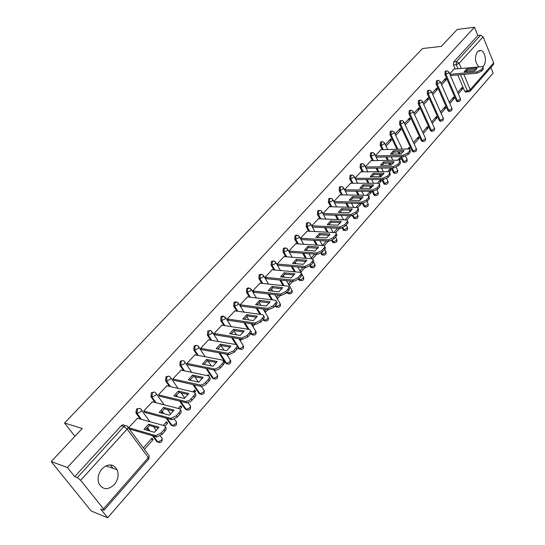 <?xml version="1.0" encoding="UTF-8"?>
<svg xmlns="http://www.w3.org/2000/svg" width="545" height="545" viewBox="0 0 545 545"><rect width="100%" height="100%" fill="white"/><g stroke="black" fill="none" stroke-linecap="round" stroke-linejoin="round"><path stroke-width="0.82" d="M114.266 484.607C118.04 479.818 119.014 474.886 117.175 469.804C113.326 463.679 108.271 463.366 102.004 468.87C98.257 473.496 97.208 478.36 98.856 483.449C102.746 489.928 107.883 490.316 114.266 484.607M449.918 74.358L476.705 71.92L481.126 69.808L482.7 68.016L483.401 66.081C487.141 62.287 485.248 51.101 480.724 50.453L477.475 51.673C474.429 57.123 474.852 62.137 478.735 66.701M139.302 408.389L136.516 409.036L135.903 412.933L137.013 413.457L137.463 409.288C138.723 408.13 139.861 408.103 140.876 409.22C141.802 409.622 141.734 410.487 140.671 411.802L137.013 413.457L141.257 419.289M154.099 392.08L151.428 392.713L150.883 396.658L151.946 397.067L152.382 392.945C153.615 391.814 154.726 391.807 155.713 392.925L156.388 393.824L155.563 395.418L151.946 397.067L155.979 402.741M168.555 376.152L166 376.772L165.523 380.764L166.525 381.05L166.954 376.983C168.16 375.88 169.25 375.887 170.21 377.004L170.905 377.869L170.115 379.415L166.525 381.05L170.374 386.596M182.691 360.592L180.238 361.192L179.816 365.205L180.777 365.402L181.199 361.383C182.35 360.327 183.399 360.334 184.346 361.403L185.089 362.289L184.326 363.781L180.777 365.402L184.455 370.825M196.5 345.38L194.156 345.966L193.741 349.931L194.701 350.108L195.117 346.136L195.744 345.632L197.147 345.428L198.83 346.606L198.223 348.5L194.701 350.108L198.223 355.422M210.016 330.515L207.754 331.081L207.345 334.998L208.313 335.161L209.11 330.89L210.649 330.543L211.869 331.408L211.801 333.56L208.313 335.161L211.698 340.373M223.225 315.971L221.059 316.522L220.657 320.399L221.624 320.542L222.026 316.665L225.146 316.877L225.078 318.954L221.624 320.542L224.874 325.665M236.155 301.753L234.071 302.291L233.676 306.12L234.643 306.242L235.038 302.414L237.654 302.264L238.138 302.666L238.07 304.662L234.643 306.242L237.777 311.277M248.806 287.842L246.796 288.359L246.408 292.147L247.382 292.256L247.771 288.469L250.264 288.285L250.843 288.768L250.775 290.689L247.382 292.256L250.4 297.216M261.191 274.224L259.257 274.728L258.875 278.475L259.849 278.57L260.231 274.823L262.601 274.612L263.283 275.164L263.208 277.01L259.849 278.57L262.758 283.454M273.311 260.905L271.444 261.389L271.069 265.088L272.05 265.17L272.425 261.471L274.68 261.225L275.45 261.845L275.375 263.623L272.05 265.17L274.864 269.986M285.185 247.859L283.38 248.329L283.012 251.988L283.993 252.056L284.361 248.397L286.507 248.132L287.372 248.806L287.29 250.523L283.993 252.056L286.711 256.804M296.814 235.086L295.07 235.535L294.709 239.16L295.69 239.214L296.051 235.59L298.088 235.311L299.041 236.04L298.953 237.688L295.69 239.214L298.319 243.901M308.204 222.571L306.515 223.014L306.161 226.591L307.142 226.631L307.496 223.055L309.431 222.748L310.466 223.532L310.384 225.119L307.142 226.631L309.696 231.264M319.363 210.316L317.735 210.738L317.381 214.28L318.362 214.314L318.716 210.765L320.549 210.452L321.666 211.276L321.577 212.809L318.362 214.314L320.835 218.886M330.304 198.305L328.724 198.714L328.376 202.215L329.357 202.236L329.705 198.734L331.449 198.407L332.634 199.266L332.545 200.744L329.357 202.236L331.762 206.759M341.027 186.533L339.494 186.928L339.154 190.396L340.135 190.403L340.475 186.935L342.131 186.601L343.384 187.5L343.289 188.917L340.135 190.403L342.464 194.878M351.539 174.993L350.054 175.374L349.713 178.808L350.694 178.808L351.034 175.374L352.601 175.034L353.923 175.96L353.828 177.329L350.694 178.808L352.962 183.229M361.846 163.684L360.402 164.052L360.068 167.444L361.056 167.431L361.383 164.031L362.875 163.691L364.258 164.651L364.155 165.966L361.056 167.431L363.256 171.811M371.956 152.586L370.552 152.941L370.225 156.299L371.206 156.279L371.533 152.913L372.95 152.566L374.388 153.554L374.286 154.821L371.206 156.279L373.352 160.618M381.895 141.7L380.512 142.047L380.185 145.372L381.166 145.345L381.493 142.013L382.835 141.666L384.327 142.674L384.225 143.894L381.166 145.345L383.251 149.637M391.651 131.004L390.274 131.359L389.961 134.649L390.942 134.608L391.256 131.318L392.536 130.97L394.076 131.999L393.967 133.171L390.942 134.608L397.918 149.221M401.229 120.52L399.86 120.874L399.546 124.131L400.527 124.083L400.841 120.82L402.053 120.472L403.641 121.521L403.532 122.652L400.527 124.083L413.137 150.945L416.101 149.548L416.189 148.376L403.886 122.046M410.63 110.226L409.268 110.581L408.954 113.81L409.935 113.748L410.242 110.519L411.4 110.179L413.028 111.241L412.912 112.331L409.935 113.748L422.293 140.515L425.236 139.125L425.325 138.001L413.26 111.745M419.854 100.123L418.499 100.478L418.192 103.673L419.173 103.611L419.473 100.409L420.577 100.069L422.239 101.145L422.123 102.201L419.173 103.611L431.286 130.275L434.202 128.899L434.29 127.809L422.464 101.636M428.908 90.204L427.559 90.565L427.26 93.726L428.234 93.651L428.534 90.484L429.583 90.15L431.286 91.24L431.17 92.255L428.234 93.651L440.108 120.22L443.003 118.851L443.099 117.802L431.49 91.703M437.798 80.462L436.456 80.824L436.163 83.964L437.138 83.882L437.431 80.742L438.432 80.408L440.162 81.512L440.047 82.486L437.138 83.882L448.78 110.349L451.648 108.986L451.751 107.978L440.36 81.954M446.525 70.898L445.197 71.266L444.904 74.372L445.878 74.284L446.171 71.17L447.125 70.843L448.882 71.954L448.76 72.901L445.878 74.284L457.296 100.648L460.144 99.292L460.246 98.318L449.066 72.383M51.189 461.56L82.247 428.506L64.555 423.022L422.525 48.553L441.341 46.373L457.221 29.471L474.484 27.25L67.403 467.487L51.189 461.56L91.185 511.012L107.672 517.75L493.164 73.078L490.875 67.457M107.672 517.75L100.743 509.105L104.034 510.209L103.489 508.86L80.66 480.295L77.329 477.604L123.892 426.524C125.186 425.332 126.358 425.291 127.394 426.401C128.32 426.837 128.239 427.73 127.142 429.085L80.66 480.295M67.403 467.487L74.733 476.637L77.329 477.604M466.159 92.098L464.694 91.192L457.745 74.924M455.198 68.943L453.494 64.95L456.24 64.678L456.526 61.592L480.588 35.193L483.115 36.842L493.668 62.886L493.477 64.487L470.171 91.158M480.588 35.193L477.856 35.52L474.484 27.25M449.775 103.468L454.264 98.386L452.323 98.522M454.264 98.386L453.665 97.003L449.169 102.085M441.614 84.822L446.185 79.781L444.134 79.958M446.185 79.781L445.572 78.371L441 83.412M441.096 113.305L445.708 108.08L443.759 108.203M445.708 108.08L445.095 106.697L440.483 111.916M432.778 94.585L437.471 89.4L435.414 89.564M437.471 89.4L436.845 87.983L432.144 93.168M432.26 123.32L436.995 117.952L435.046 118.061M436.995 117.952L436.375 116.562L431.633 121.923M423.772 104.531L428.595 99.204L426.537 99.347M428.595 99.204L427.961 97.78L423.124 103.107M423.261 133.511L428.125 128L426.176 128.095M428.125 128L427.491 126.604L422.62 132.115M414.602 114.654L419.555 109.184L417.497 109.313M419.555 109.184L418.907 107.753L413.941 113.224M414.098 143.9L419.091 138.239L417.136 138.307M419.091 138.239L418.444 136.836L413.437 142.497M405.255 124.975L410.351 119.348L408.287 119.464M410.351 119.348L409.683 117.918L404.588 123.538M409.561 149.037L409.894 148.662L407.933 148.717M409.894 148.662L409.227 147.252L407.735 148.948M395.738 135.487L400.97 129.703L398.906 129.799M400.97 129.703L400.296 128.266L395.05 134.043M399.642 160.278L400.52 159.283L398.558 159.324M400.52 159.283L399.839 157.873L397.809 160.169M386.03 146.203L391.412 140.263L389.341 140.338M391.412 140.263L390.724 138.818L385.335 144.752M389.518 171.75L390.969 170.108L389.007 170.122M390.969 170.108L390.274 168.684L387.693 171.614M381.03 149.698L375.43 155.666M379.191 183.447L381.234 181.131L379.272 181.131M381.234 181.131L380.526 179.714L377.365 183.29M371.091 160.659L365.334 166.797M368.652 195.389L371.315 192.378L369.346 192.351M371.315 192.378L370.798 191.35M360.954 171.832L355.033 178.14M357.895 207.577L361.199 203.837L359.237 203.796M361.199 203.837L360.981 203.414M350.619 183.222L344.535 189.715M340.073 194.844L333.826 201.521M329.323 206.698L322.947 213.511M318.348 218.797L311.842 225.746M307.155 231.141L300.513 238.233L301.46 239.589M314.738 254.113L311.454 257.826L311.965 258.739M295.724 243.738L288.939 250.986L289.906 252.342M302.918 267.479L300.132 270.627L300.963 272.084L304.88 267.643M284.054 256.606L277.126 264.005L278.113 265.367M290.839 281.138L288.578 283.7L289.422 285.158L292.801 281.329M272.139 269.741L265.061 277.296L266.069 278.665M278.495 295.097L276.771 297.045L277.637 298.51L280.45 295.322M259.972 283.162L252.737 290.88L253.766 292.249M265.878 309.369L264.72 310.677L265.606 312.142L267.827 309.621M247.539 296.868L240.147 304.757L241.19 306.133M252.969 323.962L252.403 324.602L253.316 326.074L254.924 324.248M234.834 310.875L227.279 318.941L228.341 320.324M239.875 338.908L240.754 340.298L241.714 339.208M221.849 325.195L214.117 333.438L215.207 334.828M227.64 354.413L227.919 354.843L228.205 354.516M221.617 359.891L221.263 359.823M208.572 339.835L200.669 348.269L201.779 349.658M209.021 376.254L208.667 375.995M209.157 376.098L208.176 374.619L207.277 375.641M194.994 354.802L186.908 363.426L188.039 364.823M194.688 392.495L195.614 391.446L193.693 390.997M195.614 391.446L194.613 389.961L192.957 391.835M181.11 370.116L172.833 378.939L173.991 380.342M180.014 409.125L181.764 407.135L179.85 406.652M181.764 407.135L180.736 405.657L178.29 408.416M166.899 385.785L158.425 394.812L159.61 396.215M164.978 426.163L167.594 423.193L165.687 422.675M167.594 423.193L166.538 421.707L163.268 425.407M152.362 401.822L143.682 411.059L144.895 412.47M144.568 449.284L153.09 439.624L151.19 439.059M153.09 439.624L152.007 438.139L143.471 447.799M137.476 418.24L128.586 427.696M158.527 442.349L156.756 441.6L152.505 435.762M148.812 430.693L146.857 428.016M140.31 419.023L136.066 413.205M172.956 425.952L171.171 425.195L166.191 418.199M162.771 413.389L161.524 411.632M155.025 402.503L150.992 396.828M187.058 409.929L185.259 409.166L179.693 401.154M176.512 396.576L175.865 395.65M169.42 386.371L165.571 380.832M200.839 394.26L199.041 393.517L192.984 384.6M183.495 370.62L179.816 365.205M214.314 378.945L212.564 378.278L206.065 368.488M197.263 355.238L193.741 349.931M227.483 363.971L225.787 363.365L218.913 352.806M210.731 340.203L207.345 334.998M240.372 349.318L238.724 348.78L237.899 347.526M200.689 348.303L228.103 353.31L233.526 350.837L236.053 347.969C237.416 346.225 237.409 345.094 236.026 344.563L231.543 337.532M223.906 325.515L220.657 320.399M252.975 334.977L251.381 334.507L250.734 333.54M248.057 329.228L243.949 322.626M236.803 311.147L233.676 306.12M265.306 320.944L263.766 320.535L263.106 319.54M259.917 314.308L256.13 308.089M249.426 297.093L246.408 292.147M277.378 307.21L275.899 306.849L275.184 305.8M271.587 299.764L268.079 293.898M261.784 283.352L258.875 278.475M289.197 293.755L287.774 293.448L287.017 292.352M283.059 285.58L279.817 280.035M273.883 269.898L271.069 265.088M300.772 280.586L299.396 280.328L298.606 279.169M294.341 271.744L291.33 266.491M285.73 256.729L283.012 251.988M312.108 267.684L310.786 267.466L309.894 266.158M305.432 258.228L302.632 253.248M297.338 243.84L294.709 239.16M323.212 255.04L321.945 254.862L320.896 253.296M316.332 245.025L313.722 240.297M308.708 231.216L306.161 226.591M334.092 242.648L332.872 242.505L331.632 240.597M329.01 235.753L328.751 235.277M327.041 232.122L324.609 227.626M319.854 218.852L317.381 214.28M344.76 230.501L343.588 230.392L342.11 228.062M339.753 223.62L339.201 222.585M337.559 219.506L335.291 215.227M330.774 206.739L328.376 202.215M355.211 218.6L354.093 218.518L352.349 215.691M350.258 211.678L349.468 210.172M347.901 207.161L345.775 203.087M341.483 194.865L339.154 190.396M365.463 206.923L364.387 206.868L362.336 203.442L334.528 202.849M360.538 199.926L359.564 198.026M358.058 195.09L356.069 191.2M351.981 183.229L349.713 178.808M375.512 195.471L374.483 195.444L373.768 194.654L372.112 191.363M370.6 188.366L369.483 186.145M368.038 183.27L366.172 179.557M362.275 171.818L360.068 167.444M385.369 184.244L384.382 184.237L383.639 183.42L381.725 179.543M380.308 176.682L379.231 174.509M377.842 171.695L376.091 168.153M372.371 160.632L370.225 156.299M395.03 173.228L394.096 173.235L393.327 172.397L391.181 167.983M389.818 165.176L388.817 163.119M387.475 160.359L385.826 156.974M382.27 149.664L380.185 145.372M404.499 162.424L403.62 162.437L402.83 161.586L400.48 156.66M399.165 153.915L398.231 151.953M396.937 149.248L389.961 134.649M413.798 151.823L412.974 151.844L412.163 150.972L399.546 124.131M422.927 141.414L422.15 141.434L421.319 140.549L408.954 113.81M431.885 131.188L431.156 131.222L430.312 130.316L418.192 103.673M440.687 121.154L439.999 121.188L439.141 120.275L427.26 93.726M449.325 111.296L448.685 111.337L447.806 110.403L436.163 83.964M457.82 101.615L457.214 101.656L456.329 100.716L444.904 74.372M74.917 436.307L64.555 423.022M112.958 468.339L110.315 464.905M458.304 93.815L462.671 88.862L460.729 89.012M462.671 88.862L462.078 87.486L457.705 92.432M454.196 69.038L449.693 73.827M312.551 258.95L316.7 254.249M324.248 245.7L328.274 241.142M335.7 232.722L339.603 228.307M346.913 220.016L350.694 215.738M74.733 476.637L121.242 425.747C122.536 424.562 123.701 424.521 124.737 425.631L125.057 425.727M477.856 35.52L453.781 61.871L453.494 64.95M370.246 191.343L366.826 195.205M359.598 203.38L356.076 207.366M348.732 215.67L345.094 219.785M337.641 228.219L333.887 232.456M326.312 241.026L322.551 245.277M465.444 71.763L467.167 70.257L476.391 69.399M483.122 67.287L483.217 69.27L481.644 71.061L477.222 73.173L450.443 75.578M466.649 69.024L464.088 71.885L474.654 70.911L477.216 68.023L466.649 69.024L467.167 70.257M482.85 66.619L454.019 69.058M391.841 154.085L394.042 152.062L403.348 151.823M410.147 150.038L410.208 152.28L408.375 154.364L403.654 156.592L376.173 157.178M393.429 150.795L390.452 154.119L401.14 153.867L404.118 150.509L393.429 150.795L394.042 152.062M375.553 155.918L403.041 155.298L407.762 153.07L409.602 150.985L409.704 149.098L408.675 148.921L380.846 149.705M381.827 165.292L384.096 163.193L393.408 163.044M400.214 161.3L400.268 163.589L398.395 165.714L393.633 167.955L366.07 168.262M383.469 161.913L380.43 165.312L391.133 165.162L394.164 161.736L383.469 161.913L384.096 163.193M365.436 167.002L393.006 166.654L397.768 164.413L399.642 162.287L399.744 160.325L398.756 160.148L370.9 160.659M371.615 176.716L373.952 174.536L383.264 174.489M390.077 172.792L390.125 175.115L388.217 177.288L383.407 179.543L355.762 179.571M373.311 173.256L370.212 176.723L380.921 176.682L384.021 173.187L373.311 173.256L373.952 174.536M355.115 178.304L382.767 178.242L387.577 175.987L389.484 173.814L389.58 171.77L388.633 171.607L360.763 171.832M361.192 188.372L363.604 186.118L372.916 186.165M379.736 184.517L379.776 186.887L377.828 189.101L372.978 191.37L345.251 191.097M362.95 184.83L359.789 188.359L370.505 188.441L373.666 184.871L362.95 184.83L363.604 186.118M344.59 189.823L372.324 190.069L377.174 187.793L379.122 185.579L379.204 183.454L378.305 183.29L350.428 183.222M350.564 200.26L353.044 197.924L362.357 198.073M369.183 196.479L369.21 198.891L367.228 201.153L362.336 203.442L361.662 202.134L366.56 199.845L368.549 197.583L368.618 195.376L339.882 194.844M352.383 196.636L349.154 200.233L359.87 200.431L363.093 196.793L352.383 196.636L353.044 197.924M333.86 201.575L361.662 202.134M339.719 212.4L342.274 209.975L351.586 210.227M358.412 208.687L358.433 211.153L356.403 213.456L351.47 215.759L323.662 214.846M341.599 208.68L338.302 212.352L349.018 212.679L352.308 208.96L341.599 208.68L342.274 209.975M322.974 213.565L350.782 214.451L355.721 212.141L357.752 209.839L357.813 207.536L329.125 206.691M328.649 224.785L331.285 222.271L340.584 222.639M347.41 221.154L348.091 221.863L347.996 222.796L345.353 226.018L340.373 228.341L312.578 227.081M330.59 220.97L327.225 224.724L337.941 225.18L341.299 221.386L330.59 220.97L331.285 222.271M311.876 225.8L339.671 227.02L344.658 224.703L347.308 221.481L347.397 220.548L346.784 219.955L318.157 218.79M317.347 237.429L320.065 234.82L329.35 235.311M336.183 233.88L336.871 234.561L336.783 235.535L334.071 238.853L329.044 241.183L301.262 239.575M319.35 233.519L315.916 237.354L326.625 237.94L330.059 234.071L319.35 233.519L320.065 234.82M300.54 238.288L328.328 239.861L333.356 237.525L336.074 234.214L336.163 233.246L335.516 232.64L306.958 231.128M305.806 250.346L308.606 247.641L317.885 248.248M324.718 246.871L325.42 247.532L325.331 248.554L322.545 251.953L317.476 254.304L289.708 252.328M307.877 246.333L304.369 250.25L315.078 250.979L318.58 247.021L307.877 246.333L308.606 247.641M288.973 251.034L316.74 252.982L321.816 250.625L324.602 247.226L324.691 246.211L324.009 245.584L295.526 243.724M294.021 263.535L296.902 260.728L306.167 261.464M313 260.142C314.036 260.626 314.029 261.518 312.98 262.833L310.773 265.34L305.65 267.711L277.909 265.347M296.16 259.42L292.576 263.419L303.272 264.298L306.855 260.251L296.16 259.42L296.902 260.728M277.16 264.053L304.9 266.382L310.023 264.012L312.237 261.505C313.286 260.19 313.293 259.291 312.258 258.814L283.856 256.586M281.983 277.01L284.953 274.101L294.198 274.966M301.038 273.672C302.094 274.169 302.08 275.102 300.997 276.458L298.735 279.026L293.571 281.411L265.865 278.645M284.19 272.786L280.532 276.874L291.214 277.902L294.872 273.774L284.19 272.786L284.953 274.101M265.095 277.351L292.801 280.076L297.972 277.691L300.234 275.123C301.331 273.747 301.337 272.813 300.247 272.33L271.935 269.721M269.673 290.785L272.738 287.767L281.963 288.761M288.809 287.494C289.892 288.019 289.865 288.979 288.748 290.39L286.438 293.012L281.227 295.41L253.554 292.229M271.955 286.445L268.222 290.621L278.89 291.813L282.63 287.59L271.955 286.445L272.738 287.767M252.771 290.928L280.437 294.075L285.655 291.67L287.964 289.048C289.109 287.603 289.116 286.636 287.964 286.139L259.767 283.134M257.097 304.859L260.258 301.726L269.455 302.863M276.308 301.63C277.412 302.168 277.385 303.17 276.22 304.628L273.863 307.305L268.596 309.724L240.979 306.106M259.461 300.404L255.639 304.669L266.287 306.031L270.109 301.712L259.461 300.404L260.258 301.726M240.175 304.805L267.793 308.388L273.059 305.963L275.423 303.286C276.622 301.773 276.615 300.765 275.416 300.261L247.328 296.841M244.242 319.247L247.498 315.998L256.668 317.285M263.528 316.08C264.659 316.638 264.618 317.674 263.419 319.186L261 321.932L255.687 324.364L228.13 320.29M246.681 314.676L242.777 319.036L253.405 320.569L257.315 316.154L246.681 314.676L247.498 315.998M227.306 318.982L254.862 323.022L260.183 320.583L262.595 317.844C263.848 316.257 263.841 315.208 262.581 314.697L234.623 310.848M231.1 333.962L234.452 330.59L243.595 332.034M250.448 330.856C251.606 331.435 251.565 332.511 250.319 334.078L247.846 336.885L242.484 339.337L214.989 334.793M233.621 329.262L229.622 333.724L240.222 335.441L244.228 330.924L233.621 329.262L234.452 330.59M214.144 333.479L241.633 337.995L247.008 335.536L249.481 332.729C250.782 331.074 250.775 329.984 249.453 329.459L221.631 325.161M217.653 349.011L221.113 345.516L230.222 347.117M237.075 345.966C238.26 346.566 238.206 347.683 236.918 349.318L234.391 352.186L228.968 354.659L201.555 349.618M220.255 344.188L216.174 348.746L226.74 350.653L230.835 346.034L220.255 344.188L221.113 345.516M236.026 344.563L208.353 339.794M203.891 364.414L207.468 360.783L216.535 362.548M223.382 361.43C224.601 362.057 224.54 363.215 223.198 364.912L219.574 368.829L215.827 370.389L187.814 364.775M206.589 359.448L202.406 364.115L212.945 366.22L217.135 361.492L206.589 359.448L207.468 360.783M186.928 363.461L214.941 369.04L218.681 367.473L222.319 363.556C223.736 361.737 223.729 360.558 222.285 360.02L194.769 354.761M189.817 380.172L193.502 376.404L202.529 378.339M209.369 377.263C210.622 377.903 210.554 379.109 209.157 380.873L205.056 385.172L201.35 386.446L173.76 380.287M192.603 375.069L188.325 379.845L198.823 382.154L203.108 377.317L192.603 375.069L193.502 376.404M172.854 378.973L200.792 385.097L204.15 383.816L208.258 379.518C209.736 377.61 209.723 376.384 208.217 375.839L180.879 370.069M151.51 396.031L150.904 396.692M175.401 396.31L179.21 392.393L188.189 394.512M195.021 393.463C196.309 394.13 196.234 395.384 194.783 397.223L190.621 401.597L186.928 402.891L159.378 396.161M178.29 391.058L173.91 395.943L184.36 398.47L188.754 393.517L178.29 391.058L179.21 392.393M158.445 394.839L185.995 401.536L189.687 400.241L193.857 395.868C195.383 393.899 195.389 392.625 193.877 392.046L166.668 385.731M136.57 412.415L135.977 413.069M160.646 412.824L164.576 408.757L173.501 411.066M180.327 410.058C181.655 410.746 181.567 412.047 180.061 413.962L177.282 417.123L171.832 419.705L144.657 412.401M163.629 407.422L159.147 412.429L169.549 415.181L174.053 410.106L163.629 407.422L164.576 408.757M143.696 411.08L170.871 418.349L176.328 415.76L179.107 412.606C180.674 410.589 180.708 409.268 179.21 408.655L152.123 401.76M145.535 429.746L149.596 425.522L158.459 428.029M165.264 427.055C166.641 427.764 166.538 429.119 164.971 431.115L162.124 434.351L156.701 436.974L129.581 429.038M148.621 424.187L144.03 429.31L154.378 432.301L158.99 427.103L148.621 424.187L149.596 425.522M128.6 427.709L155.72 435.619L161.143 432.996L163.997 429.76C165.605 427.689 165.673 426.326 164.181 425.665L137.231 418.172M128.041 427.273L148.492 454.891C149.425 455.354 149.364 456.267 148.315 457.623L127.142 429.085L123.892 426.524L121.242 425.747M103.489 508.86L148.315 457.623L148.751 459.033L104.075 510.168M464.694 91.192L467.426 90.988L460.491 74.672M457.943 68.684L456.24 64.678L459.101 63.302L461.247 68.37M463.795 74.379L470.26 89.639L493.668 62.886M483.115 36.842L459.101 63.302L456.526 61.592L453.781 61.871M156.756 441.6L157.709 441.886L153.452 436.041M149.759 430.966L147.279 427.559M141.53 410.126L149.902 421.694M153.465 426.619L156.354 430.605M160.223 435.959L162.001 438.064L161.947 439.297L161.306 440.271L157.839 441.913C161.007 443.126 162.437 442.043 162.117 438.664M171.171 425.195L172.125 425.461L167.145 418.451M163.725 413.641L161.947 411.141M156.388 393.871L164.113 404.812M167.424 409.499L170.755 414.207M174.332 419.269L176.348 421.714L176.396 422.675L175.694 423.853L172.213 425.481C175.34 426.721 176.757 425.672 176.464 422.327M185.259 409.166L186.22 409.411L180.647 401.393M177.466 396.808L176.294 395.111M170.892 377.992L178.065 388.374M181.151 392.85L184.796 398.136M188.011 402.796L190.362 405.739L190.43 406.665L189.749 407.817L186.254 409.418C189.34 410.692 190.757 409.677 190.491 406.359M199.027 393.497L199.995 393.722L193.945 384.811M190.968 380.43L190.321 379.47M212.496 378.175L213.456 378.38L207.025 368.686M225.657 363.195L226.631 363.379L219.88 352.99M238.54 348.534L239.514 348.705L232.517 337.689M251.143 334.194L252.117 334.351L251.143 332.777M249.031 329.378L244.923 322.776M263.48 320.16L264.454 320.297L263.623 318.934M260.892 314.445L257.104 308.218M275.552 306.419L276.533 306.542L275.722 305.193M272.561 299.886L269.06 294.014M287.378 292.965L288.353 293.074L287.569 291.725M284.04 285.682L280.791 280.137M298.96 279.789L299.934 279.885L299.164 278.536M295.322 271.832L292.311 266.573M310.303 266.88L311.277 266.961L310.521 265.613M306.413 258.303L303.613 253.316M321.414 254.236L322.395 254.304L321.584 252.832M317.313 245.087L314.703 240.352M332.307 241.844L333.281 241.898L332.368 240.209M328.022 232.17L325.59 227.674M342.975 229.697L343.956 229.738L342.907 227.756M338.547 219.54L336.272 215.261M353.446 217.789L354.427 217.823L353.201 215.473M350.898 211.051L350.449 210.2M348.882 207.189L346.756 203.108M363.706 206.105L364.687 206.133L363.263 203.353M361.206 199.341L360.545 198.046M359.039 195.103L357.05 191.213M373.768 194.654L374.749 194.667L373.093 191.37M371.302 187.814L370.464 186.152M369.019 183.27L367.153 179.557M383.639 183.42L384.62 183.427L382.706 179.543M381.193 176.485L380.212 174.502M378.823 171.682L377.072 168.139M393.327 172.397L394.308 172.39L392.162 167.969M390.799 165.162L389.798 163.098M388.456 160.339L386.807 156.953M402.83 161.586L403.811 161.565L401.454 156.64M400.146 153.888L399.213 151.932M412.163 150.972L413.137 150.945L413.948 151.817C415.903 151.823 416.734 150.849 416.448 148.908M421.319 140.549L422.293 140.515L423.124 141.407C425.032 141.38 425.849 140.412 425.57 138.505M430.312 130.316L431.286 130.275L432.131 131.181C434.004 131.127 434.801 130.166 434.529 128.293M439.141 120.275L440.108 120.22L440.973 121.14C442.806 121.058 443.589 120.104 443.323 118.272M447.806 110.403L448.78 110.349L449.652 111.275C451.458 111.173 452.221 110.219 451.955 108.421M456.329 100.716L457.296 100.648L458.181 101.588C459.953 101.459 460.702 100.512 460.443 98.754M458.713 101.581L457.214 101.656M450.218 111.275L448.685 111.337M441.566 121.14L439.999 121.188M432.757 131.188L431.156 131.222M423.792 141.421L422.15 141.434M414.656 151.844L412.974 151.844M405.351 162.464L404.601 162.424L403.811 161.565L406.802 160.162L406.883 158.949L405.569 156.183M395.868 173.283L395.07 173.228L394.308 172.39L397.319 170.98L397.4 169.72L396.215 167.274M386.201 184.305L385.363 184.237L384.62 183.427L387.659 182.003L387.733 180.695L386.664 178.522M376.35 195.546L375.464 195.457L374.749 194.667L377.814 193.237L377.883 191.881L376.908 189.926M366.308 206.998L365.368 206.896L364.687 206.133L367.773 204.688L367.841 203.285L366.921 201.473M356.069 218.681L355.074 218.552L354.427 217.823L357.54 216.365L357.602 214.907L356.682 213.143M345.625 230.59L344.569 230.44L343.956 229.738L347.104 228.28L347.158 226.761L346.239 225.017M334.971 242.743L333.853 242.566L333.281 241.898L336.456 240.427L336.503 238.853L335.577 237.136M324.098 255.142L322.395 254.304L325.59 252.826L325.637 251.191L323.982 248.173M313.007 267.793L311.277 266.961L314.506 265.47L314.547 263.78L313.552 262.002M301.685 280.702L299.934 279.885L303.19 278.379L303.224 276.622L297.761 267.036M290.124 293.884L288.353 293.074L291.636 291.561L291.67 289.736L286.411 280.695M278.318 307.346L276.533 306.542L279.844 305.023L279.864 303.122L274.857 294.682M266.26 321.094L264.454 320.297L267.793 318.764L267.813 316.795L263.099 309.001M253.943 335.134L252.117 334.351L255.489 332.804L255.503 330.76L251.136 323.689M241.353 349.481L239.514 348.705L242.913 347.158L242.927 345.033L238.962 338.758M228.484 364.149L226.631 363.379L230.065 361.819L230.072 359.611L226.591 354.223M215.329 379.136L213.456 378.38L216.924 376.813L217.598 375.185L214.022 370.109M201.882 394.471L199.995 393.722L203.489 392.141L204.191 390.445L201.255 386.432M188.114 410.147L186.22 409.411L180.688 401.399M159.624 442.601L157.709 441.886L153.588 436.082M172.125 425.461L167.233 418.478M468.823 91.921L467.426 90.988L470.26 89.639L470.097 91.247L465.587 92.139M476.705 71.92L477.222 73.173M481.126 69.808L481.644 71.061M482.7 68.016L483.217 69.27M403.041 155.298L403.654 156.592M407.762 153.07L408.375 154.364M409.602 150.985L410.208 152.28M393.006 166.654L393.633 167.955M397.768 164.413L398.395 165.714M399.642 162.287L400.268 163.589M382.767 178.242L383.407 179.543M387.577 175.987L388.217 177.288M389.484 173.814L390.125 175.115M372.324 190.069L372.978 191.37M377.174 187.793L377.828 189.101M379.122 185.579L379.776 186.887M366.56 199.845L367.228 201.153M368.549 197.583L369.21 198.891M350.782 214.451L351.47 215.759M355.721 212.141L356.403 213.456M357.752 209.839L358.433 211.153M339.671 227.02L340.373 228.341M344.658 224.703L345.353 226.018M346.729 222.346L347.424 223.668M328.328 239.861L329.044 241.183M333.356 237.525L334.071 238.853M335.475 235.12L336.183 236.448M316.74 252.982L317.476 254.304M321.816 250.625L322.545 251.953M304.9 266.382L305.65 267.711M310.023 264.012L310.773 265.34M312.237 261.505L312.98 262.833M292.801 280.076L293.571 281.411M297.972 277.691L298.735 279.026M300.234 275.123L300.997 276.458M280.437 294.075L281.227 295.41M285.655 291.67L286.438 293.012M287.964 289.048L288.748 290.39M267.793 308.388L268.596 309.724M273.059 305.963L273.863 307.305M275.423 303.286L276.22 304.628M254.862 323.022L255.687 324.364M260.183 320.583L261 321.932M262.595 317.844L263.419 319.186M241.633 337.995L242.484 339.337M247.008 335.536L247.846 336.885M249.481 332.729L250.319 334.078M228.103 353.31L228.968 354.659M233.526 350.837L234.391 352.186M236.053 347.969L236.918 349.318M214.253 368.985L215.146 370.341M219.73 366.499L220.616 367.855M222.319 363.556L223.198 364.912M200.076 385.036L200.989 386.391L200.104 385.043M205.601 382.529L206.514 383.884M208.258 379.518L209.157 380.873M185.552 401.474L186.492 402.83M191.138 398.947L192.072 400.303M193.857 395.868L194.783 397.223M170.68 418.308L171.641 419.664M176.328 415.76L177.282 417.123M179.107 412.606L180.061 413.962M155.441 435.557L156.429 436.913M161.143 432.996L162.124 434.351M163.997 429.76L164.971 431.115M105.887 465.886L117.175 469.804M478.817 50.658L480.724 50.453M403.62 162.437L404.601 162.424C406.59 162.458 407.449 161.483 407.156 159.494M394.096 173.235L395.07 173.228C397.107 173.303 397.979 172.322 397.693 170.292M384.382 184.237L385.363 184.237C387.441 184.346 388.34 183.365 388.047 181.287M374.483 195.444L375.464 195.457C377.59 195.614 378.509 194.626 378.21 192.494M364.387 206.868L365.368 206.896C367.548 207.093 368.488 206.099 368.188 203.919M354.093 218.518L355.074 218.552C357.302 218.797 358.269 217.802 357.97 215.568M343.588 230.392L344.569 230.44C346.852 230.739 347.846 229.745 347.547 227.449M332.872 242.505L333.853 242.566C336.197 242.92 337.219 241.919 336.912 239.568M321.945 254.862L322.926 254.931C325.324 255.346 326.366 254.345 326.067 251.926M310.786 267.466L311.767 267.547C314.227 268.031 315.303 267.023 314.996 264.536M299.396 280.328L300.377 280.423C302.897 280.975 304.001 279.966 303.701 277.405M287.774 293.448L288.748 293.564C291.33 294.184 292.467 293.183 292.175 290.546M275.899 306.849L276.874 306.978C279.517 307.68 280.695 306.672 280.396 303.96M263.766 320.535L264.747 320.671C267.452 321.461 268.665 320.453 268.372 317.66M251.381 334.507L252.355 334.664C255.128 335.536 256.375 334.535 256.089 331.653M238.724 348.78L239.691 348.95C242.532 349.924 243.819 348.916 243.54 345.946M225.787 363.365L226.754 363.556C229.663 364.619 230.985 363.617 230.712 360.552M212.564 378.278L213.531 378.482C216.501 379.647 217.864 378.652 217.605 375.485M199.041 393.517L200.008 393.742C203.047 395.016 204.45 394.015 204.198 390.751M165.523 380.764L166.559 381.057L170.408 386.603M150.883 396.658L152.028 397.08L156.068 402.762M135.903 412.933L137.142 413.492L141.393 419.33M394.342 132.544L402.203 149.098M384.606 143.246L387.631 149.514M391.181 156.858L392.829 160.257M374.681 154.153L377.821 160.53M381.534 168.092L383.285 171.648M364.571 165.271L367.82 171.777M371.717 179.557L373.577 183.284M354.25 176.607L357.636 183.243M361.717 191.261L363.706 195.165M343.732 188.168L347.247 194.94M351.532 203.21L353.657 207.304M333.002 199.96L336.653 206.882M341.163 215.425L343.439 219.724M322.047 211.991L325.856 219.07M330.611 227.899L333.036 232.415M310.875 224.274L314.847 231.516M317.79 236.877L318.116 237.477M319.854 240.652L322.463 245.407M299.471 236.809L303.62 244.228M306.542 249.453L307.087 250.434M308.906 253.697L311.706 258.705M287.821 249.603L292.168 257.22M295.063 262.302L295.853 263.685M275.934 262.67L280.477 270.49M283.352 275.436L284.408 277.248M263.787 276.008L268.562 284.061M271.403 288.85L272.752 291.125M251.374 289.64L256.395 297.938M259.202 302.564L260.878 305.343M238.696 303.572L243.983 312.128M246.742 316.584L248.792 319.901M225.732 317.803L231.318 326.653M234.016 330.924L236.489 334.834M212.482 332.355L218.402 341.524M221.018 345.584L223.968 350.149M198.932 347.233L205.213 356.757M207.931 360.872L211.228 365.879M185.068 362.452L191.758 372.364M194.654 376.649L198.285 382.038M177.5 396.815L176.308 395.091M163.813 413.662L161.988 411.094M149.902 431.006L147.341 427.491M148.799 458.972L149.153 455.933M151.66 396.542L151.319 396.91M185.668 401.495L186.601 402.85M136.72 412.933L136.4 413.294M170.871 418.349L171.832 419.705M155.72 435.619L156.701 436.974"/></g></svg>
